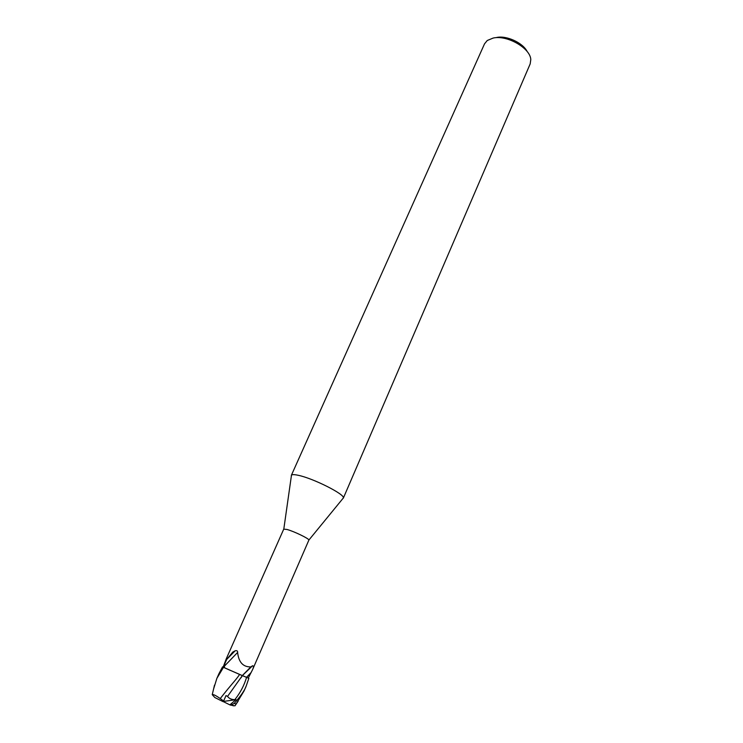 <?xml version="1.0" encoding="UTF-8"?>
<svg xmlns="http://www.w3.org/2000/svg" width="743" height="743" viewBox="0 0 743 743"><rect width="100%" height="100%" fill="white"/><g stroke="black" fill="none" stroke-linecap="round" stroke-linejoin="round"><path stroke-width="1.11" d="M342.774 498.664L343.368 497.94C344.993 494.355 313.109 478.288 298.249 475.297C294.46 474.48 292.203 474.433 291.479 475.158L291.34 476.087M252.611 669.573L308.893 540.059C309.264 538.731 294.014 531.347 287.012 529.471L283.733 529.137L226.383 658.558L223.141 667.149L224.637 667.864L224.349 666.211C224.367 664.716 225.203 662.403 226.847 659.264L232.8 652.057L235.187 650.784C236.933 650.385 237.751 650.942 237.621 652.447C238.67 662.254 243.072 667.075 250.828 666.908L252.592 665.728C253.697 665.858 253.707 667.14 252.611 669.573L248.255 678.062L242.357 675.573L248.859 678.322L246.184 686.049C244.781 690.191 240.816 695.968 234.277 703.37L231.147 705.098L229.847 704.856L236.023 699.665L234.844 699.646C231.593 699.637 229.15 698.559 227.534 696.423L242.367 675.582L224.637 667.864M343.312 498.181L530.177 63.907L530.79 59.607C530.465 48.23 507.032 34.735 493.148 38.06L487.269 40.493L484.52 43.856L291.34 475.371M213.612 688.891L216.891 678.322L223.485 667.344L242.329 675.638L222.528 666.889L218.897 673.79M226.847 659.264L235.187 650.784M240.723 674.895L242.329 675.563L250.828 666.908M224.349 666.211L237.621 652.447M230.07 670.288L223.141 667.149M248.264 678.034L248.859 678.322M227.534 696.423L226.03 695.569L223.606 701.02L220.244 698.559C232.865 682.445 235.457 680.634 239.59 674.495L239.627 674.43M527.196 51.592C522.951 42.825 506.512 35.237 496.621 37.494M242.329 675.638L246.574 677.365C244.224 685.343 240.314 692.773 234.844 699.646M235.336 705.311L244.038 690.971L245.998 686.467M220.244 698.559C215.749 695.411 213.074 694.12 212.238 694.686L214.838 697.538L223.132 701.661L223.606 701.02M223.485 667.344L222.528 666.889M230.265 705.051L234.946 705.813M229.847 704.856L223.206 701.559M236.023 699.665L223.281 701.457M246.555 677.319L251.236 672.387M230.311 705.061L231.184 704.085M235.977 704.02L234.277 703.37M283.807 529.053L291.479 475.158M242.385 675.563L252.592 665.728M308.893 540.059L343.368 497.94M238.141 701.151L235.048 705.72M212.238 694.686L214.504 685.139M242.107 676.028L241.085 677.755M219.083 673.381L216.891 678.322M231.147 705.098L233.627 705.841"/></g></svg>
